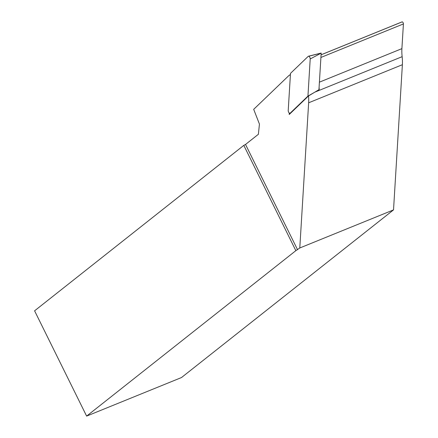 <?xml version="1.0" encoding="UTF-8"?>
<svg xmlns="http://www.w3.org/2000/svg" width="438" height="438" viewBox="0 0 438 438"><rect width="100%" height="100%" fill="white"/><g stroke="black" fill="none" stroke-linecap="round" stroke-linejoin="round"><path stroke-width="0.66" d="M321.07 54.827L401.914 21.977A1.418 0.712 67.9 0 1 402.029 21.9A1.418 0.712 67.9 0 1 402.96 22.453A1.418 0.712 67.9 0 1 403.414 23.931L401.903 48.64A37.876 18.998 -112.1 0 0 402.144 56.672A37.876 18.998 67.9 0 1 402.38 64.704L393.527 209.89L181.496 377.545L86.625 416.1L34.586 310.816L243.807 145.372L295.847 250.662L86.625 416.1M243.807 145.372L245.526 144.458L258.387 134.285L259.438 124.096L253.695 109.336L288.215 76.19A37.876 18.998 -112.1 0 1 290.416 74.569M393.527 209.89L299.789 247.979L295.847 250.662M245.526 144.458L297.561 249.742M289.288 113.009L289.2 114.504L308.527 95.944A37.876 18.998 -112.1 0 1 308.648 102.793L299.789 247.979M319.094 87.304A37.876 18.998 67.9 0 0 319.253 89.5L308.527 95.944M290.224 113.119L307.947 96.103L310.208 58.96A1.894 0.947 67.9 0 0 309.644 57.044A1.894 0.947 67.9 0 0 308.434 56.234A1.894 0.947 67.9 0 0 308.21 56.36L290.487 73.376L288.22 110.513A1.894 0.947 -112.1 0 0 288.861 112.539A1.894 0.947 -112.1 0 0 290.126 113.196A1.894 0.947 -112.1 0 0 290.224 113.119L291.281 112.506M402.144 56.672L314.851 92.144L307.947 96.103M308.697 56.234L321.174 53.129L310.208 58.96M318.946 89.681L321.174 53.129M320.912 57.455L403.414 23.931M319.406 82.163L401.903 48.64M402.38 64.704L308.648 102.793M402.029 21.9L321.076 54.799M291.237 112.544L290.126 113.196M321.136 53.064L308.434 56.234"/></g></svg>
